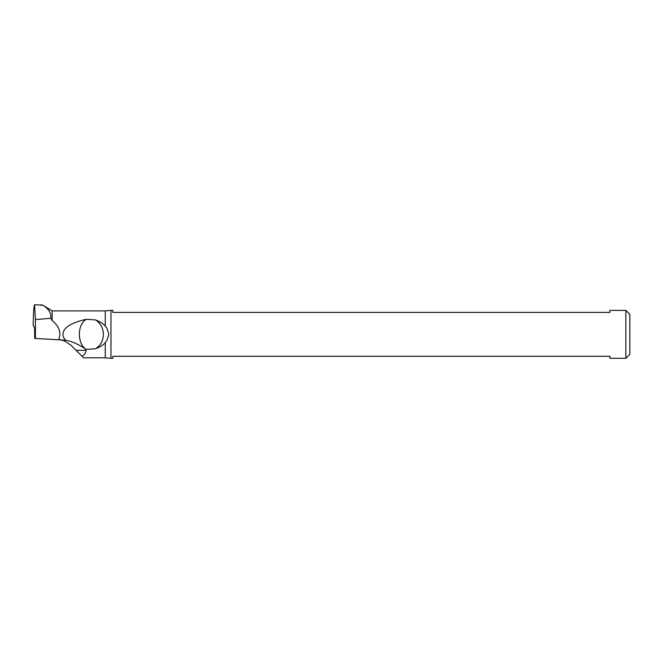 <?xml version="1.0" encoding="UTF-8"?>
<svg xmlns="http://www.w3.org/2000/svg" width="663" height="663" viewBox="0 0 663 663"><rect width="100%" height="100%" fill="white"/><g stroke="black" fill="none" stroke-linecap="round" stroke-linejoin="round"><path stroke-width="0.99" d="M41.172 304.707L42.938 305.245C48.813 308.966 51.449 313.317 50.836 318.298L52.162 320.544C57.267 324.671 59.861 329.271 59.935 334.343L58.866 339.696L65.687 340.334C63.706 338.039 62.794 336.042 62.952 334.343C63.068 331.376 64.162 324.331 86.215 319.259L95.538 319.939C100.494 323.047 103.113 327.845 103.395 334.343C103.113 340.84 100.503 345.647 95.547 348.746C99.889 347.105 103.13 345.083 105.26 342.688L106.934 340.467L108.898 334.343L106.934 328.218L105.26 325.997L105.26 310.897L110.978 310.392L112.809 310.392L112.809 312.389L609.894 312.389L609.894 310.392L625.855 310.392L625.855 358.293L629.85 354.299L629.85 314.386L625.855 310.392M105.26 342.688L105.26 357.796L110.978 358.293L110.978 310.392M52.162 320.544L52.162 310.897L105.26 310.897M65.687 340.334L62.388 340.334C61.957 339.373 64.899 341.08 71.206 345.464L76.054 350.313L86.057 350.313C85.734 352.981 84.392 354.978 82.03 356.288L83.538 357.796L105.26 357.796M95.538 319.939C99.881 321.572 103.121 323.594 105.26 325.997M95.547 348.746L86.066 349.401L86.057 350.313M82.03 356.288L76.054 350.313M50.836 318.298L35.412 319.566L34.609 304.715L42.938 305.245L52.162 310.897M34.609 304.715C33.896 305.618 33.407 312.422 33.15 325.135L34.592 328.019L34.7 338.42L60.242 339.87M58.866 339.696L58.145 339.647M35.412 338.453L35.412 319.566M61.402 340.086L60.847 339.97M61.775 340.177L63.109 340.542L61.775 340.177M66.466 340.334C72.839 341.735 79.369 344.76 86.066 349.401M86.215 319.259C81.806 322.085 79.51 327.116 79.311 334.343C79.61 341.586 81.914 346.616 86.215 349.434M625.855 358.293L609.894 358.293L609.894 356.296L112.809 356.296L112.809 358.293L110.978 358.293"/></g></svg>

